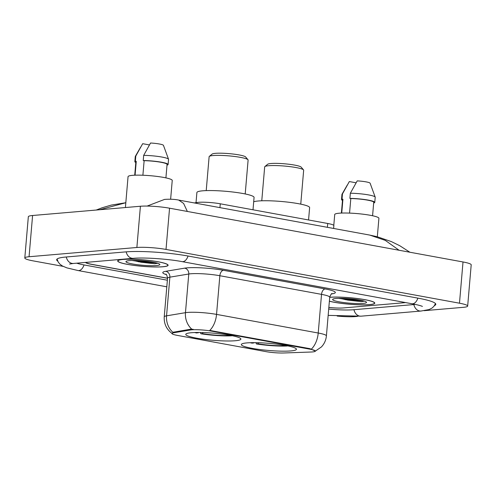 <?xml version="1.0" encoding="UTF-8"?>
<svg xmlns="http://www.w3.org/2000/svg" width="496" height="496" viewBox="0 0 496 496"><rect width="100%" height="100%" fill="white"/><g stroke="black" fill="none" stroke-linecap="round" stroke-linejoin="round"><path stroke-width="0.74" d="M246.977 342.897A27.652 3.559 -175.1 0 0 241.335 344.546A27.652 3.559 -175.1 0 0 259.923 349.537A27.652 3.559 -175.1 0 0 290.786 350.926A27.652 3.559 -175.1 0 0 296.434 349.271A27.652 3.559 -175.1 0 0 277.847 344.286A27.652 3.559 -175.1 0 0 246.977 342.897M191.425 332.717A27.652 3.559 -175.1 0 0 185.783 334.372A27.652 3.559 -175.1 0 0 204.371 339.357A27.652 3.559 -175.1 0 0 235.234 340.746A27.652 3.559 -175.1 0 0 240.882 339.09A27.652 3.559 -175.1 0 0 222.295 334.106A27.652 3.559 -175.1 0 0 191.425 332.717M194.351 202.945L196.962 202.511A15.649 2.015 4.9 0 1 198.419 202.331A15.649 2.015 4.9 0 1 220.274 203.794L327.726 223.485A15.649 2.015 4.9 0 1 333.864 225.63L333.622 228.464M191.791 329.815A14.086 1.817 -175.1 0 0 190.483 329.976L173.519 332.804A14.086 1.817 -175.1 0 0 171.951 333.486A14.086 1.817 -175.1 0 0 177.475 335.42L265.645 351.577A14.086 1.817 -175.1 0 0 283.669 352.985L310.837 352.03A14.086 1.817 -175.1 0 0 315.363 351.094A14.086 1.817 -175.1 0 0 309.839 349.159L211.463 331.13A14.086 1.817 -175.1 0 0 191.791 329.815M328.842 307.452A15.649 2.015 -175.1 0 0 343.592 307.923L403.49 302.783A15.649 2.015 -175.1 0 0 405.35 302.535M85.839 262.396A15.649 2.015 -175.1 0 0 91.921 264.349L167.549 278.213M328.699 309.07A28.173 3.627 -175.1 0 0 353.512 309.74L413.41 304.6A28.173 3.627 -175.1 0 0 415.27 304.401M76.663 263.184A28.173 3.627 -175.1 0 0 84.351 265L167.375 280.215M424.13 310.688L463.407 307.322A20.869 2.691 -175.1 0 0 467.666 306.069A20.869 2.691 -175.1 0 0 459.482 303.205L166.017 249.432A20.869 2.691 -175.1 0 0 136.871 247.485L29.059 256.736A20.869 2.691 -175.1 0 0 24.8 257.982A20.869 2.691 -175.1 0 0 32.984 260.846L63.128 266.371M467.666 306.069L471.2 264.833A20.869 2.691 -175.1 0 0 463.016 261.969L169.551 208.196A20.869 2.691 -175.1 0 0 140.411 206.249L32.593 215.5A20.869 2.691 -175.1 0 0 28.334 216.746L24.8 257.982M337.175 316.064A20.869 2.691 -175.1 0 0 355.589 316.566L357.436 316.411M434.533 305.542A44.869 5.778 -175.1 0 0 435.792 304.346A44.869 5.778 -175.1 0 0 418.196 298.189L188.387 256.079A44.869 5.778 -175.1 0 0 125.73 251.887L65.832 257.027A44.869 5.778 -175.1 0 0 56.674 259.706A44.869 5.778 -175.1 0 0 57.71 261.101M399.075 250.251L385.299 240.386L369.725 235.079L377.127 236.716L391.369 241.602L399.751 245.712L409.876 252.235M369.712 235.073L178.734 200.08L183.594 203.428L187.358 211.457M96.243 210.037L102.102 207.774L111.247 205.102L125.823 202.728L99.696 209.74M147.138 206.069L164.573 199.404M122.853 259.42A25.302 3.261 -175.1 0 0 117.688 260.933A25.302 3.261 -175.1 0 0 134.701 265.496A25.302 3.261 -175.1 0 0 162.948 266.767A25.302 3.261 -175.1 0 0 168.107 265.255A25.302 3.261 -175.1 0 0 151.1 260.691A25.302 3.261 -175.1 0 0 122.853 259.42M329.375 301.221A25.302 3.261 -175.1 0 0 369.613 304.637A25.302 3.261 -175.1 0 0 374.778 303.124A25.302 3.261 -175.1 0 0 357.914 298.58A25.302 3.261 -175.1 0 0 329.716 297.271M172.385 333.69C166.619 329.592 163.897 323.975 164.232 316.839A20.869 2.691 4.9 0 1 166.557 315.828L185.461 312.678A20.869 2.691 4.9 0 1 187.395 312.443A20.869 2.691 4.9 0 1 216.541 314.39A18.259 10.819 100.4 0 1 209.752 330.423L309.882 348.651L315.363 351.044M311.432 349.054A18.259 10.819 -79.6 0 0 318.221 333.021L216.541 314.39L219.852 275.726A20.869 2.691 -175.1 0 0 190.712 273.78A20.869 2.691 -175.1 0 0 188.771 274.015L169.868 277.165L166.557 315.828A18.259 16.176 80.5 0 0 172.85 332.283L190.551 329.226L193.211 329.313M339.983 298.406A21.13 2.722 -175.1 0 0 349.159 299.503M133.319 260.536A21.13 2.722 -175.1 0 0 142.495 261.634M328.836 307.514A15.649 2.015 -175.1 0 0 343.275 307.948L403.8 302.758A15.649 2.015 -175.1 0 0 405.437 302.548M85.523 262.427A15.649 2.015 -175.1 0 0 91.605 264.38L167.536 278.293M339.797 298.344A20.869 2.691 -175.1 0 0 348.651 299.423M133.133 260.474A20.869 2.691 -175.1 0 0 141.986 261.553M162.738 266.73A25.042 3.224 -175.1 0 0 167.853 265.23A25.042 3.224 -175.1 0 0 151.013 260.716A25.042 3.224 -175.1 0 0 123.058 259.458A25.042 3.224 -175.1 0 0 117.949 260.952A25.042 3.224 -175.1 0 0 134.782 265.472A25.042 3.224 -175.1 0 0 162.738 266.73M170.63 199.231L172.236 180.451A22.171 2.858 -175.1 0 0 157.331 176.452A22.171 2.858 -175.1 0 0 132.581 175.336A22.171 2.858 -175.1 0 0 128.055 176.663L125.407 207.533M131.992 260.487L154.665 263.754L157.74 263.283M129.425 260.623A17.013 2.189 -175.1 0 0 126.12 261.367A17.013 2.189 -175.1 0 0 136.357 264.566A17.013 2.189 -175.1 0 0 156.376 265.565A17.013 2.189 -175.1 0 0 159.731 264.25A17.013 2.189 -175.1 0 0 147.355 261.349A17.013 2.189 -175.1 0 0 129.425 260.623M135.073 175.187L136.257 161.361A15.649 2.015 -175.1 0 0 135.879 161.752L134.726 175.2M149.408 144.925L142.668 143.691L135.799 156.042A16.697 2.151 -175.1 0 0 135.321 156.383A16.697 2.151 -175.1 0 0 135.278 156.513L134.838 161.665A16.697 2.151 -175.1 0 0 135.817 162.502M136.257 161.361L135.358 161.2A16.697 2.151 -175.1 0 0 134.838 161.665M135.358 161.2L135.799 156.042M165.912 177.878L167.065 164.43A15.649 2.015 -175.1 0 0 144.138 160.685L142.891 175.237M138.217 261.714A25.042 3.224 -175.1 0 0 151.026 262.7M163.457 145.378A10.435 1.345 -175.1 0 0 163.444 145.34A10.435 1.345 -175.1 0 0 150.548 143.015L143.679 155.366L143.239 160.524L144.138 160.685M167.028 164.883L167.586 164.982A16.697 2.151 -175.1 0 0 168.107 164.517L168.547 159.365A16.697 2.151 -175.1 0 0 168.528 159.228A16.697 2.151 -175.1 0 0 143.679 155.366M168.107 164.517A16.697 2.151 -175.1 0 0 159.91 161.944A16.697 2.151 -175.1 0 0 143.239 160.524M156.6 262.954L141.242 261.435L136.512 260.518M154.665 263.754L141.168 262.254L133.089 260.474M329.381 301.165A25.042 3.224 -175.1 0 0 369.408 304.6A25.042 3.224 -175.1 0 0 374.517 303.099A25.042 3.224 -175.1 0 0 357.684 298.586A25.042 3.224 -175.1 0 0 329.728 297.327A25.042 3.224 -175.1 0 0 329.71 297.327M377.32 236.772L378.907 218.321A22.171 2.858 -175.1 0 0 364.002 214.322A22.171 2.858 -175.1 0 0 339.245 213.206A22.171 2.858 -175.1 0 0 334.719 214.532L333.789 225.407M338.656 298.356L361.336 301.624L364.405 301.153M336.09 298.493A17.013 2.189 -175.1 0 0 332.785 299.237A17.013 2.189 -175.1 0 0 343.021 302.436A17.013 2.189 -175.1 0 0 363.041 303.428A17.013 2.189 -175.1 0 0 366.395 302.12A17.013 2.189 -175.1 0 0 354.026 299.218A17.013 2.189 -175.1 0 0 336.09 298.493M341.738 213.057L342.928 199.231A15.649 2.015 -175.1 0 0 342.544 199.621L341.391 213.069M356.072 182.795L349.333 181.561L342.463 193.911A16.697 2.151 -175.1 0 0 341.986 194.252A16.697 2.151 -175.1 0 0 341.949 194.382L341.502 199.535A16.697 2.151 -175.1 0 0 342.482 200.372M342.928 199.231L342.023 199.07A16.697 2.151 -175.1 0 0 341.502 199.535M342.023 199.07L342.463 193.911M372.577 215.748L373.73 202.3A15.649 2.015 -175.1 0 0 350.808 198.555L349.562 213.106M344.881 299.584A25.042 3.224 -175.1 0 0 357.69 300.57M370.121 183.247A10.435 1.345 -175.1 0 0 370.115 183.21A10.435 1.345 -175.1 0 0 357.219 180.885L350.343 193.235L349.903 198.394L350.808 198.555M373.693 202.752L374.257 202.852A16.697 2.151 -175.1 0 0 374.771 202.387L375.212 197.234A16.697 2.151 -175.1 0 0 375.193 197.098A16.697 2.151 -175.1 0 0 350.343 193.235M374.771 202.387A16.697 2.151 -175.1 0 0 366.575 199.814A16.697 2.151 -175.1 0 0 349.903 198.394M363.264 300.824L347.907 299.305L343.176 298.387M361.336 301.624L347.839 300.123L339.754 298.344M245.204 193.955L248.112 160.053A19.561 2.517 -175.1 0 0 247.975 159.712L245.613 156.953A16.957 2.182 -175.1 0 0 233.287 154.064A16.957 2.182 -175.1 0 0 215.407 153.338A16.957 2.182 -175.1 0 0 212.114 154.082L209.318 156.395A19.561 2.517 -175.1 0 0 209.126 156.705L206.218 190.613M247.975 159.712A19.561 2.517 -175.1 0 0 233.746 156.37A19.561 2.517 -175.1 0 0 213.119 155.539A19.561 2.517 -175.1 0 0 209.318 156.395M253.01 209.789L254.07 197.427A28.694 3.695 -175.1 0 0 234.782 192.256A28.694 3.695 -175.1 0 0 202.752 190.811A28.694 3.695 -175.1 0 0 196.893 192.529L196.025 202.666M231.886 335.656L231.719 335.811A24.831 3.199 -175.1 0 1 200.874 333.752L200.353 332.487M194.655 332.531A24.831 3.199 -175.1 0 0 196.738 332.996L198.462 332.469M200.874 333.752L202.331 333.628A22.432 2.889 -175.1 0 0 229.803 335.463L231.719 335.811M196.484 332.481A22.432 2.889 -175.1 0 0 198.195 332.872M203.05 332.549L202.331 333.628M300.756 204.135L303.664 170.227A19.561 2.517 -175.1 0 0 303.527 169.886L301.165 167.133A16.957 2.182 -175.1 0 0 288.839 164.238A16.957 2.182 -175.1 0 0 270.959 163.519A16.957 2.182 -175.1 0 0 267.666 164.263L264.87 166.575A19.561 2.517 -175.1 0 0 264.678 166.885L261.77 200.793M303.527 169.886A19.561 2.517 -175.1 0 0 289.298 166.551A19.561 2.517 -175.1 0 0 268.671 165.72A19.561 2.517 -175.1 0 0 264.87 166.575M308.562 219.97L309.622 207.607A28.694 3.695 -175.1 0 0 290.334 202.436A28.694 3.695 -175.1 0 0 258.304 200.992A28.694 3.695 -175.1 0 0 253.698 201.767M287.438 345.836L287.271 345.991A24.831 3.199 -175.1 0 1 256.426 343.933L255.905 342.662M250.207 342.711A24.831 3.199 -175.1 0 0 252.29 343.176L254.014 342.649M256.426 343.933L257.883 343.809A22.432 2.889 -175.1 0 0 285.355 345.644L287.271 345.991M252.036 342.662A22.432 2.889 -175.1 0 0 253.747 343.046M258.602 342.73L257.883 343.809M196.887 203.41L196.962 202.511M190.483 329.976L190.551 329.226M173.519 332.804L173.581 332.053M309.839 349.159L309.882 348.651M211.463 331.13L211.507 330.627M219.945 207.632L220.274 203.794M327.397 227.323L327.726 223.485M417.861 298.127A8.345 4.948 100.4 0 1 411.916 303.738C420.676 305.381 422.716 306.547 422.381 306.423M435.519 303.62L433.814 306.472L431.768 308.239L429.021 309.572L420.999 311.042A8.345 6.634 -94.9 0 1 413.862 304.563M420.999 311.042L361.1 316.175A8.345 6.634 -94.9 0 1 353.964 309.702M166.811 286.812L78.07 270.549A8.345 4.948 -79.6 0 0 84.016 264.938M66.284 256.99A8.345 6.634 85.1 0 0 73.42 263.463L133.319 258.323C143.53 257.306 167.791 258.887 182.1 261.628L411.916 303.738M126.182 251.85A8.345 6.634 85.1 0 0 133.319 258.323M188.046 256.017A8.345 4.948 100.4 0 1 182.1 261.628M463.016 261.969L459.482 303.205M32.593 215.5L29.059 256.736M140.411 206.249L136.871 247.485M169.551 208.196L166.017 249.432M325.128 288.939A5.214 3.094 -79.6 0 0 321.532 294.364L219.852 275.726A5.214 3.094 -79.6 0 1 223.448 270.301L325.128 288.939A26.083 3.36 4.9 0 1 331.52 293.917M329.716 297.228A20.869 2.691 -175.1 0 0 321.532 294.364L318.221 333.021A20.869 2.691 4.9 0 1 326.405 335.885L329.716 297.228C330.826 294.457 331.626 293.241 332.109 293.582M191.828 329.201A18.259 16.176 80.5 0 1 185.461 312.678L188.771 274.015A5.214 4.619 -99.5 0 0 184.599 268.162A26.083 3.36 4.9 0 1 223.448 270.301M166.334 274.617A26.083 3.36 4.9 0 1 165.695 271.312L184.599 268.162M165.695 271.312A5.214 4.619 -99.5 0 1 169.868 277.165A20.869 2.691 -175.1 0 0 167.549 278.182C166.929 275.268 166.346 273.935 165.813 274.183M133.604 260.623A21.39 2.753 -175.1 0 0 143.003 261.714M340.275 298.493A21.39 2.753 -175.1 0 0 349.668 299.584M57.065 259.042L58.261 262.142L59.979 264.232L62.453 266.011L66.886 267.877L78.07 270.549M69.533 264.039L73.42 263.463M361.1 316.175L328.16 315.369M178.727 200.08C174.89 199.268 170.165 199.045 164.554 199.404L164.554 199.404M315.158 351.255L321.439 346.927C324.341 343.815 325.996 340.132 326.405 335.885M164.232 316.839L167.549 278.182M167.89 264.765L167.853 265.23M140.666 147.083L135.321 156.383M117.986 260.487L117.949 260.952M163.444 145.34L168.528 159.228M374.554 302.634L374.517 303.099M347.336 184.952L341.986 194.252M370.115 183.21L375.193 197.098"/></g></svg>
